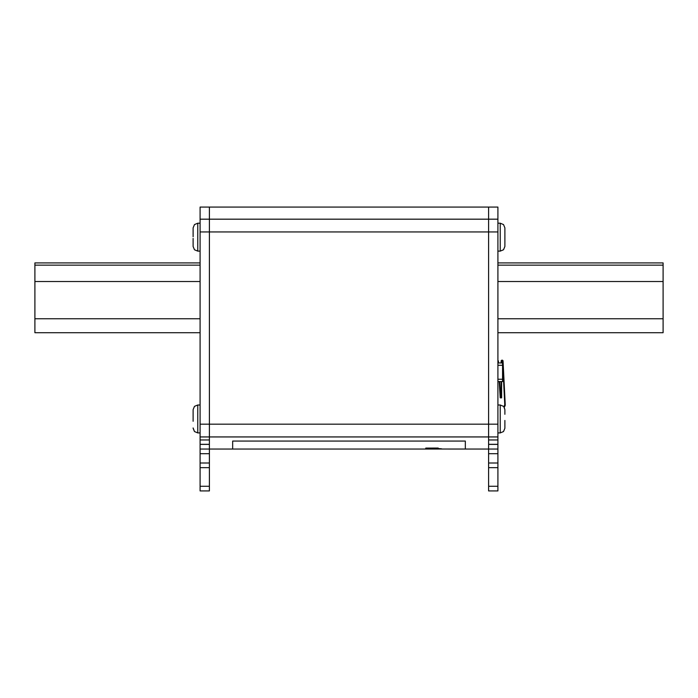 <?xml version="1.0" encoding="UTF-8"?>
<svg xmlns="http://www.w3.org/2000/svg" width="698" height="698" viewBox="0 0 698 698"><rect width="100%" height="100%" fill="white"/><g stroke="black" fill="none" stroke-linecap="round" stroke-linejoin="round"><path stroke-width="1.05" d="M497.91 424.183L488.6 424.183L488.6 436.939L488.6 219.181L488.6 231.937L497.91 231.937L497.91 490.93L488.6 490.93L488.6 436.939L209.4 436.939L209.4 207.07L209.4 231.937L488.6 231.937L488.6 424.183L209.4 424.183L209.4 490.93L200.09 490.93L200.09 463.01L209.4 463.01L200.09 463.01L200.09 207.07L488.6 207.07L488.6 219.181L488.6 207.07L497.91 207.07L497.91 231.937M232.67 441.066L465.33 441.066L465.33 449.05L465.33 441.066L232.67 441.066L232.67 449.05L232.67 441.066M438.44 449.032L497.91 449.05M488.6 490.93L497.91 490.93M497.91 463.01L488.6 463.01L497.91 463.01M497.91 332.71L663.1 332.71L663.1 281.53L497.91 281.53M497.91 262.91L663.1 262.91L663.1 281.53M200.09 424.183L209.4 424.183L209.4 231.937L200.09 231.937M200.09 449.05L438.327 449.05M200.09 490.93L209.4 490.93M200.09 332.71L34.9 332.71L34.9 281.53L200.09 281.53M34.9 281.53L34.9 262.91L200.09 262.91M497.91 223.203L500.23 223.203L503.52 224.573L504.89 227.862L504.89 246.473L503.52 249.762L500.23 251.123L497.91 251.123M504.89 241.822L504.89 246.176L504.89 241.822M504.881 239.266L504.881 238.664L504.881 239.266M504.89 234.842L504.881 239.493M504.89 421.278L504.89 428.258L503.52 431.547L500.23 432.917L497.91 432.917M504.881 421.051L504.881 420.449L504.881 421.051M504.89 414.298L504.89 409.944M501.626 362.96L501.626 361.102A0.462 0.462 0 0 1 502.098 360.63L502.115 360.63A0.462 0.462 0 0 1 502.586 361.075L504.767 404.727A2.33 2.33 0 0 1 503.834 406.698L504.881 409.647L504.113 407.074A2.792 2.792 0 0 0 505.23 404.7L503.049 361.049A0.934 0.934 0 0 0 502.115 360.168L502.098 360.168A0.934 0.934 0 0 0 501.164 361.102L501.164 362.96M497.91 404.997L500.23 404.997L500.23 432.917L503.52 431.547L504.89 428.258M498.52 362.96L498.398 361.067A0.462 0.462 0 0 0 497.91 360.63L498.049 362.96M501.164 381.57L501.164 397.398L500.667 397.398L499.681 381.57M499.218 381.57L500.23 397.86L501.626 397.86L501.626 381.57M504.767 404.727L504.13 406.445M503.982 407.17L504.89 406.184M505.23 404.709L505.134 402.755M497.91 362.96L502.56 362.96L502.56 381.57L497.91 381.57M438.248 449.05L429.514 449.05L438.248 449.05M429.41 449.05L426.338 449.006L429.41 449.05M426.269 448.997L438.021 448.989L426.269 448.997M438.902 448.823L441.974 448.962L438.902 448.823M438.44 448.578L441.511 448.797L438.44 448.578M438.248 448.465L436.11 448.456L438.248 448.465M432.158 448.465L435.229 448.718L432.158 448.465M425.876 448.622L428.947 448.831L425.876 448.622M425.78 448.605L425.78 448.107L425.78 448.605M425.876 448.081L438.204 448.064L425.876 448.081M193.11 232.513L193.11 227.862L194.48 224.573L197.77 223.203L200.09 223.203M193.11 238.419L193.11 246.473L194.48 249.762L197.77 251.123L200.09 251.123M193.11 236.727L193.119 234.999M193.11 234.842L193.11 228.159M193.11 246.176L193.11 241.822M193.11 414.298L193.11 409.647L194.48 406.358L197.77 404.997L200.09 404.997M193.119 421.278L193.11 418.512M193.11 420.205L193.119 416.785M193.11 427.961L194.48 431.547L197.77 432.917L200.09 432.917M193.11 416.627L193.11 409.944M200.09 219.181L497.91 219.181M497.91 444.39L488.6 444.39M488.6 444.312L497.91 444.312M488.6 439.967L497.91 439.967M497.91 436.939L488.6 436.939M497.91 486.27L488.6 486.27M488.6 467.66L497.91 467.66M488.6 453.7L497.91 453.7M663.1 318.75L497.91 318.75M497.91 265.144L663.1 265.144M200.09 444.312L209.4 444.312M200.09 439.967L209.4 439.967M209.4 436.939L200.09 436.939M209.4 444.39L200.09 444.39M200.09 453.7L209.4 453.7M200.09 467.66L209.4 467.66M209.4 486.27L200.09 486.27M200.09 318.75L34.9 318.75M34.9 265.144L200.09 265.144M504.89 227.862L503.52 224.573L500.23 223.203L500.23 251.123L503.52 249.762L504.89 246.473M502.56 379.25L497.91 379.25M497.91 365.29L502.56 365.29M193.11 246.473L194.48 249.762L197.77 251.123L197.77 223.203L194.48 224.573L193.11 227.862M193.11 428.258L194.48 431.547L197.77 432.917L197.77 404.997L194.48 406.358L193.11 409.647M503.52 406.358L500.23 404.997L503.52 406.358"/></g></svg>

